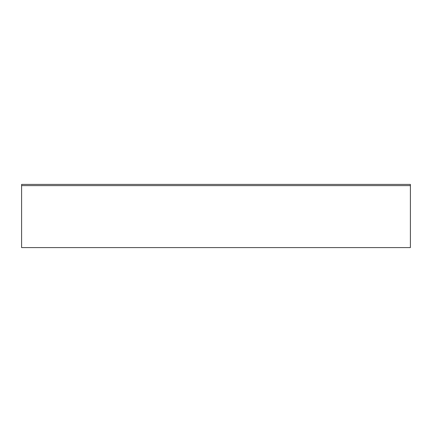 <?xml version="1.0" encoding="UTF-8"?>
<svg xmlns="http://www.w3.org/2000/svg" width="432" height="432" viewBox="0 0 432 432"><rect width="100%" height="100%" fill="white"/><g stroke="black" fill="none" stroke-linecap="round" stroke-linejoin="round"><path stroke-width="0.65" d="M175.5 247.59L148.144 247.59M21.6 247.59L21.6 185.625L410.4 185.625L410.4 247.59L21.6 247.59M21.6 184.41L410.4 184.41L410.4 185.625L21.6 185.625L21.6 184.41M253.384 247.59L221.648 247.59"/></g></svg>
